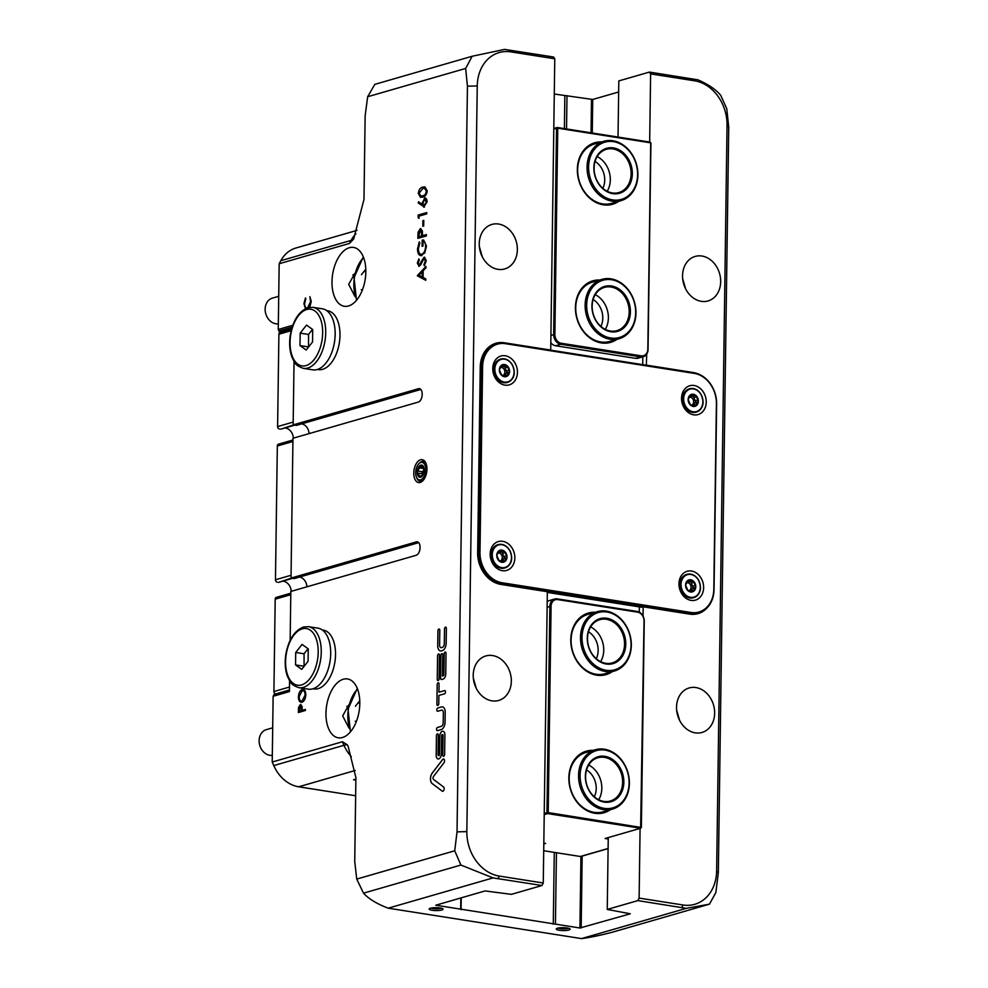 <?xml version="1.0" encoding="UTF-8"?>
<svg xmlns="http://www.w3.org/2000/svg" width="988" height="988" viewBox="0 0 988 988"><rect width="100%" height="100%" fill="white"/><g stroke="black" fill="none" stroke-linecap="round" stroke-linejoin="round"><path stroke-width="1.48" d="M438.783 653.945A1.655 0.914 -81.1 0 0 437.61 655.859L437.276 679.164A1.655 0.914 -81.1 0 0 437.943 680.522A1.655 0.914 98.9 0 1 437.239 679.151L437.573 655.847A1.655 0.914 98.9 0 1 438.771 653.945A1.655 0.914 98.9 0 1 439.45 655.303L439.129 678.608A1.655 0.914 98.9 0 1 438.166 680.497A1.655 0.914 98.9 0 1 437.931 680.522M438.388 682.757A1.655 0.914 -81.1 0 0 437.202 684.659A1.655 0.914 98.9 0 1 438.363 682.745A1.655 0.914 98.9 0 1 439.055 684.116L438.931 692.205L444.575 690.575A1.655 0.914 98.9 0 1 444.81 690.563A1.655 0.914 98.9 0 1 445.489 692.131A1.655 0.914 98.9 0 1 444.526 693.811L438.894 695.441L438.783 703.53A1.655 0.914 98.9 0 1 437.82 705.42A1.655 0.914 98.9 0 1 437.585 705.432A1.655 0.914 98.9 0 1 436.894 704.074L437.165 684.659L436.931 704.086A1.655 0.914 -81.1 0 0 437.598 705.444M437.672 733.886A1.655 0.914 -81.1 0 0 436.486 735.801L436.214 755.215A4.545 2.519 -81.1 0 0 438.079 758.957A4.545 2.519 98.9 0 1 436.177 755.215L436.449 735.788A1.655 0.914 98.9 0 1 437.647 733.886A1.655 0.914 98.9 0 1 438.339 735.245L438.067 754.671A1.235 0.692 -81.1 0 0 439.475 754.264L439.722 736.455A4.545 2.519 98.9 0 1 443.019 731.219A4.545 2.519 98.9 0 1 444.896 734.961L444.625 754.387A1.655 0.914 98.9 0 1 443.661 756.277A1.655 0.914 98.9 0 1 443.427 756.289A1.655 0.914 98.9 0 1 442.748 754.931A1.655 0.914 -81.1 0 0 443.439 756.289M442.538 734.492L442.501 734.492A1.235 0.692 98.9 0 1 443.044 735.517L442.772 754.931L443.019 735.504A1.235 0.692 -81.1 0 0 441.599 735.912L441.352 753.721A4.545 2.519 98.9 0 1 438.709 758.908A4.545 2.519 98.9 0 1 438.067 758.957M443.032 731.219A4.545 2.519 -81.1 0 0 439.759 736.468L439.512 754.264A1.235 0.692 98.9 0 1 438.598 755.697L438.573 755.684M443.624 759.006A2.248 1.247 -81.1 0 0 442.661 759.537L432.324 773.011A6.286 3.483 -81.1 0 0 432.176 783.546L442.216 791.141L432.139 783.546A6.286 3.483 98.9 0 1 432.287 772.999L442.624 759.525A2.248 1.247 98.9 0 1 443.6 759.006A2.248 1.247 98.9 0 1 444.526 760.55A2.248 1.247 98.9 0 1 443.884 762.921L433.559 776.395A1.791 0.988 -81.1 0 0 433.51 779.396L443.55 786.979A2.248 1.247 98.9 0 1 444.094 789.289A2.248 1.247 98.9 0 1 442.834 791.265A2.248 1.247 98.9 0 1 442.513 791.277A2.248 1.247 98.9 0 1 442.179 791.141A2.248 1.247 -81.1 0 0 442.538 791.289M415.676 472.635A8.88 4.915 98.9 0 1 418.529 464.101A8.88 4.915 98.9 0 1 425.766 469.72A8.88 4.915 98.9 0 1 422.074 479.057A8.88 4.915 98.9 0 1 416.467 477.229A8.88 4.915 98.9 0 1 415.676 472.635M418.529 464.101L419.184 463.36A10.016 5.545 98.9 0 1 421.79 461.532A10.016 5.545 98.9 0 1 426.174 463.915M422.543 475.697L421.37 475.512L422.407 475.895A6.175 3.421 98.9 0 1 418.9 476.908A6.175 3.421 98.9 0 1 417.22 472.19L418.986 475.129L418.9 476.908L422.407 475.895L424.235 470.165L422.555 465.434L419.048 466.447L419.073 468.46L417.22 472.19L417.838 473.116L422.79 473.894L421.938 472.931L424.124 469.251M423.037 467.299L419.048 466.447A6.175 3.421 98.9 0 1 422.555 465.434A6.175 3.421 98.9 0 1 424.235 470.165L423.914 469.288M422.555 465.434L421.95 465.867L422.889 466.015M348.505 305.984A29.788 16.487 -81.1 0 0 365.646 275.689A29.788 16.487 -81.1 0 0 353.543 247.432A29.788 16.487 -81.1 0 0 349.32 247.729A29.788 16.487 -81.1 0 0 332.178 278.023A29.788 16.487 -81.1 0 0 344.281 306.28A29.788 16.487 -81.1 0 0 348.505 305.984M342.478 737.505A29.788 16.487 -81.1 0 0 359.62 707.198A29.788 16.487 -81.1 0 0 347.517 678.954A29.788 16.487 -81.1 0 0 343.293 679.25A29.788 16.487 -81.1 0 0 326.151 709.545A29.788 16.487 -81.1 0 0 338.254 737.801A29.788 16.487 -81.1 0 0 342.478 737.505M420.209 482.44A11.584 6.41 -81.1 0 0 423.222 480.329A11.584 6.41 -81.1 0 0 425.914 463.224A11.584 6.41 -81.1 0 0 420.518 459.791A11.584 6.41 -81.1 0 0 413.774 473.017A11.584 6.41 -81.1 0 0 420.209 482.44M423.679 479.76A10.016 5.545 98.9 0 1 421.518 481.107A10.016 5.545 98.9 0 1 416.85 478.143L416.467 477.229M568.903 930.017A6.953 1.445 -179.2 0 0 569.977 928.905A6.953 1.445 -179.2 0 0 564.543 927.72A6.953 1.445 -179.2 0 0 557.467 928.226A6.953 1.445 -179.2 0 0 556.405 928.72A6.953 1.445 -179.2 0 0 560.406 930.412A6.953 1.445 -179.2 0 0 568.903 930.017M558.072 928.065A5.52 1.149 -179.2 0 0 562.58 928.856A5.52 1.149 -179.2 0 0 567.742 928.436A5.52 1.149 -179.2 0 0 568.322 928.214M441.834 910.022A6.953 1.445 -179.2 0 0 442.908 908.911A6.953 1.445 -179.2 0 0 437.474 907.713A6.953 1.445 -179.2 0 0 430.398 908.219A6.953 1.445 -179.2 0 0 429.323 908.713A6.953 1.445 -179.2 0 0 433.337 910.417A6.953 1.445 -179.2 0 0 441.834 910.022M431.003 908.071A5.52 1.149 -179.2 0 0 435.498 908.849A5.52 1.149 -179.2 0 0 440.673 908.429A5.52 1.149 -179.2 0 0 441.253 908.207M348.937 704.691L342.663 715.892L348.999 728.094M354.964 273.17L348.69 284.371L355.025 296.573M491.962 700.85A23.169 18.686 73.9 0 0 498.705 700.455A23.169 18.686 73.9 0 0 511.08 677.089A23.169 18.686 73.9 0 0 492.592 655.55A23.169 18.686 73.9 0 0 485.849 655.946A23.169 18.686 73.9 0 0 473.462 679.312A23.169 18.686 73.9 0 0 491.962 700.85M497.989 269.341A23.169 18.686 73.9 0 0 504.732 268.934A23.169 18.686 73.9 0 0 517.107 245.567A23.169 18.686 73.9 0 0 498.619 224.029A23.169 18.686 73.9 0 0 491.876 224.424A23.169 18.686 73.9 0 0 479.489 247.79A23.169 18.686 73.9 0 0 497.989 269.341M695.28 732.861A23.169 18.686 73.9 0 0 702.023 732.454A23.169 18.686 73.9 0 0 714.398 709.088A23.169 18.686 73.9 0 0 695.91 687.549A23.169 18.686 73.9 0 0 689.167 687.944A23.169 18.686 73.9 0 0 676.78 711.311A23.169 18.686 73.9 0 0 695.28 732.861M701.307 301.34A23.169 18.686 73.9 0 0 708.05 300.945A23.169 18.686 73.9 0 0 720.425 277.579A23.169 18.686 73.9 0 0 701.937 256.028A23.169 18.686 73.9 0 0 695.194 256.423A23.169 18.686 73.9 0 0 682.807 279.789A23.169 18.686 73.9 0 0 701.307 301.34M298.438 712.509L298.611 707.383L300.364 704.543L302.118 706.445L302.18 710.347L305.416 709.421L305.403 710.495L298.376 712.521L298.561 707.371L300.908 704.506M422.827 187.115L424.889 186.893L427.236 190.882C426.618 194.735 425.099 196.81 422.691 197.081L420.53 197.328L418.282 193.463C418.887 189.56 420.406 187.448 422.827 187.115L424.914 186.905M419.048 216.113L419.023 218.373L418.159 217.768L418.196 215.051L426.717 212.593L426.705 213.902L419.048 216.113M423.778 220.373L423.704 226.017L422.827 226.264L422.901 220.62L423.778 220.373L422.901 220.62M417.924 238.355L418.134 232.131L420.283 228.685L422.407 230.994L422.481 235.737L426.408 234.601L426.396 235.91L417.862 238.38L418.085 232.118L420.95 228.623M442.328 650.61L441.389 650.882A6.62 3.668 98.9 0 1 440.45 650.944A6.62 3.668 98.9 0 1 437.721 645.497L437.919 630.937A1.655 0.914 98.9 0 1 439.117 629.023A1.655 0.914 98.9 0 1 439.796 630.393L439.598 644.954A3.31 1.828 -81.1 0 0 440.957 647.683A3.31 1.828 -81.1 0 0 441.426 647.646L442.377 647.375A3.31 1.828 -81.1 0 0 444.291 643.596L444.501 629.035A1.655 0.914 98.9 0 1 445.699 627.121A1.655 0.914 98.9 0 1 446.378 628.491L446.181 643.052A6.62 3.668 98.9 0 1 442.328 650.61M442.068 653.648A1.655 0.914 -81.1 0 0 440.883 655.55L440.599 676.36L440.858 655.55A1.655 0.914 98.9 0 1 442.056 653.648A1.655 0.914 98.9 0 1 442.735 655.007L442.439 676.039L443.192 675.829A1.161 0.642 -81.1 0 0 443.859 674.508L444.155 653.957A1.655 0.914 98.9 0 1 445.353 652.043A1.655 0.914 98.9 0 1 446.033 653.414L445.749 673.964A4.471 2.47 98.9 0 1 443.143 679.065L441.55 679.522A1.655 0.914 98.9 0 1 441.315 679.534A1.655 0.914 98.9 0 1 440.636 678.311L440.562 676.496A1.655 0.914 98.9 0 1 440.562 676.36A1.655 0.914 -81.1 0 0 440.599 676.496L440.673 678.324A1.655 0.914 -81.1 0 0 441.327 679.546M445.205 712.311L445.069 722.018A6.62 3.668 98.9 0 1 441.228 729.576L437.462 730.663A1.655 0.914 98.9 0 1 437.227 730.675A1.655 0.914 98.9 0 1 436.56 729.107A1.655 0.914 98.9 0 1 437.511 727.427L441.266 726.341A3.31 1.828 -81.1 0 0 443.192 722.561L443.328 712.854A3.31 1.828 -81.1 0 0 441.969 710.125A3.31 1.828 -81.1 0 0 441.5 710.162L437.733 711.249A1.655 0.914 98.9 0 1 437.499 711.261A1.655 0.914 98.9 0 1 436.832 709.693A1.655 0.914 98.9 0 1 437.783 708.013L441.537 706.926A6.62 3.668 98.9 0 1 442.476 706.865A6.62 3.668 98.9 0 1 445.205 712.311M465.657 68.444L472.19 56.254L504.609 49.4L553.552 57.008L554.774 58.798L550.711 350.073L504.238 342.762A28.677 23.132 73.9 0 0 495.89 343.256A28.677 23.132 73.9 0 0 480.242 367.091L477.649 552.65A28.677 23.132 73.9 0 0 500.867 584.414L547.34 591.726L543.264 883L541.98 885.52L493.037 877.912L460.89 865.043L454.727 850.792L457.024 831.859L467.435 86.191L465.657 68.444L367.66 96.738L365.14 115.732L363.979 199.44L353.655 239.034L349.382 243.468L279.172 263.734L278.258 329.486L278.925 330.992L292.164 327.164M292.819 325.287L278.258 329.486M290.151 640.372L290.83 591.454L416.195 555.268A6.62 3.668 -81.1 0 0 420.036 547.71L420.048 547.278A6.62 3.668 -81.1 0 0 417.319 541.819A6.62 3.668 -81.1 0 0 416.38 541.893L291.015 578.079L292.967 438.264L418.332 402.079A6.62 3.668 -81.1 0 0 422.185 394.521L422.185 394.089A6.62 3.668 -81.1 0 0 419.455 388.63A6.62 3.668 -81.1 0 0 418.517 388.704L293.152 424.889L294.041 361.472M289.447 690.476L273.837 694.984L273.133 696.281L289.435 691.575L289.583 680.794M273.133 696.281L272.219 762.032L342.416 741.753L347.257 744.742L348.171 746.459L355.902 777.68L354.729 861.388L356.73 879.085L363.51 893.164C368.82 898.981 377.046 903.983 388.222 908.182L493.037 877.912M454.727 850.792L356.73 879.085M425.766 280.308L417.344 275.615L425.964 266.389L425.952 267.822L423.185 270.774L423.086 277.43L425.791 278.863L425.766 280.308L417.344 275.8M419.245 266.266L417.307 263.228L418.801 258.905L419.307 259.943L418.171 263.117L419.221 264.957L424.581 257.164L426.26 260.733L424.334 265.735L423.926 264.611L425.383 260.98L423.988 258.523L420.555 265.068L418.739 266.303M418.949 264.982L420.345 263.673M421.864 255.583C419.097 255.929 417.64 253.718 417.504 248.976L419.27 241.899L419.875 242.85L418.381 248.766C418.492 252.607 419.641 254.435 421.851 254.274C424.173 253.052 425.42 250.384 425.593 246.271C425.606 243.147 424.766 241.455 423.049 241.183L422.988 246.074L422.111 246.333L422.197 240.121L423.593 240.01L426.47 246.123L424.766 252.953L420.727 255.67M421.913 254.287L421.024 254.336L421.913 254.287C424.223 253.052 425.47 250.384 425.643 246.271L425.593 246.271M424.432 207.072L418.146 202.886L418.628 201.737L422.012 204.627L424.544 198.045C426.149 197.835 427.001 199.107 427.088 201.873L423.679 207.109M422.012 204.627L422.012 203.133L425.223 197.995M298.413 697.009L298.475 697.022C298.648 700.813 299.858 702.542 302.106 702.221C299.796 702.53 298.586 700.801 298.413 697.009C298.648 693.033 299.907 690.526 302.192 689.513C304.44 689.216 305.65 690.97 305.798 694.786C305.551 698.714 304.304 701.196 302.056 702.209L301.093 702.283M302.192 689.513L303.18 689.439L302.192 689.513M305.477 308.664L303.909 303.637L305.453 297.944L305.86 298.771L304.625 303.501C304.712 306.7 305.687 308.194 307.527 307.984L310.565 301.711L309.886 296.659L311.294 301.488L309.689 307.305M293.498 424.951L280.629 429.212L294.745 425.136M279.394 429.014A2.211 1.778 -106.1 0 1 277.603 426.581L278.9 334.228A2.211 1.778 -106.1 0 1 280.098 332.4L291.596 329.078M276.06 694.033L275.689 693.971A2.211 1.778 -106.1 0 1 273.911 691.526L275.195 599.185A2.211 1.778 -106.1 0 1 276.405 597.345L290.805 593.195M282.803 581.154A9.707 7.83 -106.1 0 1 291.213 591.355M291.361 578.141L278.493 582.401L292.596 578.326M277.258 582.204A2.211 1.778 -106.1 0 1 275.467 579.771L277.332 445.996A2.211 1.778 -106.1 0 1 278.542 444.155L292.942 440.006M284.939 427.965A9.707 7.83 -106.1 0 1 293.35 438.166M618.031 137.06L618.809 80.917L649.4 72.087L697.899 79.818C708.31 84.338 715.93 89.525 720.746 95.379L726.773 108.766L728.736 127.205L718.325 872.873L715.831 892.609L709.446 904.168L686.327 908.343L637.828 900.611L607.25 909.442L630.307 913.789L579.931 928.004L435.782 905.218L485.083 890.929L511.401 894.35L541.98 885.52M607.25 909.442L608.25 837.589M637.828 900.611L639.113 898.092L640.088 828.389M640.681 607.101L643.188 606.805L643.052 616.154M646.337 365.227L646.72 354.037M649.4 72.087L650.623 73.89L649.672 142.037M618.661 91.983L592.738 99.467L554.28 94.021M693.329 79.003L694.552 80.794A40.15 32.382 -106.1 0 1 727.045 125.266L716.633 870.934A40.15 32.382 -106.1 0 1 683.054 904.996L639.113 898.092M694.552 80.794L650.623 73.89M696.009 373.168A28.677 23.132 73.9 0 0 693.033 372.476L646.56 365.165M643.188 606.805L689.661 614.128A28.677 23.132 73.9 0 0 698.01 613.634A28.677 23.132 73.9 0 0 707.482 607.422M554.774 58.798L510.845 51.882A40.15 32.382 -106.1 0 0 477.253 85.956L466.842 831.612A40.15 32.382 -106.1 0 0 499.335 876.084L543.264 883M472.19 56.254L374.81 84.363L367.66 96.738M686.327 908.343L581.512 938.6L388.222 908.182M709.446 904.168L612.078 932.289C600.087 935.401 589.898 937.513 581.512 938.6M460.89 865.043L363.51 893.164M460.667 909.232L460.828 897.931M497.446 343.268A28.677 23.132 73.9 0 0 494.642 343.651M291.806 328.337L279.851 331.795L281.37 332.03M279.851 331.795A1.321 1.062 -106.1 0 1 278.925 330.992M279.172 263.734L280.827 260.696A35.296 28.467 -106.1 0 1 295.943 248L357.063 230.352M355.186 770.479L298.685 786.794L355.643 795.76M298.685 786.794A35.296 28.467 -106.1 0 1 273.775 765.577L272.219 762.032M273.837 694.984A1.321 1.062 -106.1 0 1 274.405 694.502L289.459 690.155M355.865 780.137L353.581 779.767L355.865 779.878M299.549 577.054A9.263 7.472 -106.1 0 1 306.898 586.823M418.714 542.647L294.226 578.585L291.015 578.079M301.686 423.864A9.263 7.472 -106.1 0 1 309.034 433.633M420.863 389.457L296.363 425.396L293.152 424.889M553.28 924.2L554.28 852.397M564.395 128.613L564.852 95.688M461.063 909.689L461.223 897.82M555.429 924.15L556.429 852.73M566.532 128.946L567.001 95.638M696.738 613.956A28.677 23.132 73.9 0 0 699.319 612.782M418.9 476.908L419.826 476.525M417.22 472.19A6.175 3.421 98.9 0 1 419.048 466.447M424.235 470.165A6.175 3.421 98.9 0 1 422.407 475.895M442.501 706.865A6.62 3.668 -81.1 0 0 441.574 706.926L437.82 708.013A1.655 0.914 -81.1 0 0 436.869 709.68A1.655 0.914 -81.1 0 0 437.511 711.261M441.969 710.125L441.994 710.137A3.31 1.828 98.9 0 1 441.994 710.137A3.31 1.828 98.9 0 1 443.365 712.854L443.229 722.574A3.31 1.828 98.9 0 1 441.303 726.353L437.548 727.44A1.655 0.914 -81.1 0 0 436.597 729.107A1.655 0.914 -81.1 0 0 437.252 730.688M444.835 690.563A1.655 0.914 -81.1 0 0 444.612 690.587L438.931 692.205M445.366 652.055A1.655 0.914 -81.1 0 0 444.192 653.957L443.896 674.508A1.161 0.642 98.9 0 1 443.229 675.829L442.439 676.039M439.129 629.035A1.655 0.914 -81.1 0 0 437.956 630.937L437.746 645.497A6.62 3.668 -81.1 0 0 440.463 650.956M445.712 627.133A1.655 0.914 -81.1 0 0 444.538 629.035L444.328 643.596A3.31 1.828 98.9 0 1 442.402 647.375L441.463 647.646A3.31 1.828 98.9 0 1 440.994 647.683A3.31 1.828 98.9 0 1 440.981 647.683L440.994 647.683M417.405 275.627L425.964 266.451M422.222 276.961L422.358 271.725L419.011 275.244L422.222 276.961L422.296 271.725M424.371 265.686L423.926 264.611M423.976 264.623L425.383 260.98M425.445 260.993L424.037 258.535M419.295 266.278L417.307 263.228M417.356 263.24L418.85 258.905M420.394 263.685L421.221 261.462M421.271 261.462L424.074 257.213M421.925 255.583C419.147 255.929 417.689 253.731 417.554 248.988L417.504 248.976M417.554 248.988L419.32 241.912M425.643 246.271C425.667 243.159 424.815 241.467 423.111 241.196M422.16 246.308L422.197 240.121M422.247 240.133L423.617 240.022M420.332 228.697L420.974 228.636M426.408 234.625L422.481 235.737M421.715 233.415L420.271 230.006L418.764 236.811L421.654 235.996L421.715 233.415L420.32 230.006M418.813 236.811L421.604 235.984L421.654 233.415M422.876 226.252L422.963 220.633M419.023 218.348L418.159 217.768M418.208 217.768L418.196 215.051M418.245 215.063L426.717 212.618M424.482 207.072L418.146 202.886L418.665 201.774M424.593 198.057L425.248 197.995M424.062 205.788L426.26 202.071L424.618 199.354L422.827 203.145L424.482 205.739L426.211 202.058L425.001 199.317M420.567 197.328L418.282 193.463M418.332 193.475C418.937 189.573 420.456 187.448 422.889 187.115M425.001 188.375L422.815 188.424L419.147 193.166L420.826 195.994L422.765 195.772C424.642 195.636 425.865 194.08 426.421 191.092L424.581 188.276M420.888 195.994L422.703 195.76C424.593 195.624 425.816 194.068 426.359 191.092L424.531 188.263M298.475 697.022C298.709 693.033 299.969 690.538 302.254 689.525M302.118 701.134L301.303 701.184L302.118 701.134L305.131 695.046C305.045 691.872 304.069 690.39 302.229 690.612L299.142 696.75C299.253 699.887 300.228 701.344 302.069 701.122L305.082 695.033C304.983 691.859 304.02 690.377 302.18 690.6L302.983 690.55M302.229 710.36L305.416 709.446M301.513 710.57L300.352 705.63L299.117 711.236L301.513 710.57L300.414 705.642M299.117 711.236L301.451 710.557M305.502 308.651L303.909 303.637M303.971 303.649L305.502 297.944M307.589 307.997L310.565 301.711M310.627 301.711L309.936 296.709M623.848 782.249A23.391 18.858 -106.1 0 1 604.286 802.095A23.391 18.858 -106.1 0 1 585.365 776.198A23.391 18.858 -106.1 0 1 604.928 756.351A23.391 18.858 -106.1 0 1 623.848 782.249M585.588 776.457A22.502 18.142 73.9 0 0 610.349 800.996A22.502 18.142 73.9 0 0 622.625 782.286A22.502 18.142 73.9 0 0 597.864 757.747A22.502 18.142 73.9 0 0 585.588 776.457M625.774 644.164A23.391 18.858 -106.1 0 1 606.212 664.01A23.391 18.858 -106.1 0 1 587.292 638.112A23.391 18.858 -106.1 0 1 606.854 618.266A23.391 18.858 -106.1 0 1 625.774 644.164M587.514 638.371A22.502 18.142 73.9 0 0 612.276 662.911A22.502 18.142 73.9 0 0 624.552 644.201A22.502 18.142 73.9 0 0 599.79 619.661A22.502 18.142 73.9 0 0 587.514 638.371M580.499 637.322A30.887 24.91 -106.1 0 1 597.345 611.646A30.887 24.91 -106.1 0 1 631.32 645.325A30.887 24.91 -106.1 0 1 614.474 671A30.887 24.91 -106.1 0 1 580.499 637.322M597.345 611.646L587.934 614.363A30.887 24.91 73.9 0 0 571.089 640.039A30.887 24.91 73.9 0 0 605.076 673.705L614.474 671M582.031 637.285A29.788 24.021 -106.1 0 1 606.941 612.017A29.788 24.021 -106.1 0 1 631.048 644.991A29.788 24.021 -106.1 0 1 606.126 670.272A29.788 24.021 -106.1 0 1 582.031 637.285M590.626 626.935A22.502 18.142 -106.1 0 1 603.742 650.203A22.502 18.142 -106.1 0 1 600.642 661.639M596.27 658.675A18.76 15.129 73.9 0 0 588.502 631.777M594.344 796.76A18.76 15.129 73.9 0 0 586.576 769.862M612.288 671.63A32.036 25.836 -106.1 0 1 596.703 675.187A32.036 25.836 -106.1 0 1 570.78 641.15A32.036 25.836 -106.1 0 1 595.147 612.276M589.219 613.993A30.937 24.947 73.9 0 0 571.286 644.695A30.937 24.947 73.9 0 0 596.085 674.285A30.937 24.947 73.9 0 0 606.36 673.347M610.362 809.715A32.036 25.836 -106.1 0 1 594.764 813.272A32.036 25.836 -106.1 0 1 568.853 779.236A32.036 25.836 -106.1 0 1 593.22 750.361M587.292 752.078A30.937 24.947 73.9 0 0 569.36 782.78A30.937 24.947 73.9 0 0 594.159 812.371A30.937 24.947 73.9 0 0 604.421 811.432M578.56 775.407A30.887 24.91 -106.1 0 1 595.418 749.731A30.887 24.91 -106.1 0 1 629.393 783.41A30.887 24.91 -106.1 0 1 612.548 809.086A30.887 24.91 -106.1 0 1 578.56 775.407M595.418 749.731L586.008 752.448A30.887 24.91 73.9 0 0 569.162 778.124A30.887 24.91 73.9 0 0 603.149 811.803L612.548 809.086M580.104 775.37A29.788 24.021 -106.1 0 1 605.014 750.102A29.788 24.021 -106.1 0 1 629.109 783.076A29.788 24.021 -106.1 0 1 604.199 808.357A29.788 24.021 -106.1 0 1 580.104 775.37M588.687 765.021A22.502 18.142 -106.1 0 1 601.816 788.288A22.502 18.142 -106.1 0 1 598.716 799.724M543.721 850.73L580.339 856.497A2.211 1.778 73.9 0 0 580.709 856.51L608.089 848.63M607.546 837.787L608.25 837.898M608.225 838.985L605.101 838.491L640.632 828.24L547.685 813.606L544.227 814.606M547.191 601.828A8.83 7.114 -106.1 0 1 549.526 600.506L554.663 599.024A8.83 7.114 -106.1 0 1 557.232 598.876L637.112 611.449A8.83 7.114 -106.1 0 1 644.25 621.217L641.373 827.487L640.632 828.24L644.028 620.958A7.941 6.41 73.9 0 0 637.606 612.165L557.726 599.593A7.941 6.41 73.9 0 0 551.082 606.336L548.204 812.593L641.373 827.487M639.335 606.891L639.261 612.177M544.24 813.42L546.969 812.63L549.859 606.36A8.83 7.114 -106.1 0 1 554.663 599.024M543.82 843.135L545.66 843.431L543.808 843.962M546.969 812.63L547.685 813.606L548.204 812.593L546.969 812.63M593.862 167.75A23.391 18.858 -106.1 0 1 613.425 147.916A23.391 18.858 -106.1 0 1 632.345 173.814A23.391 18.858 -106.1 0 1 612.782 193.648A23.391 18.858 -106.1 0 1 593.862 167.75M631.122 173.839A22.502 18.142 73.9 0 0 606.36 149.312A22.502 18.142 73.9 0 0 594.084 168.009A22.502 18.142 73.9 0 0 618.846 192.549A22.502 18.142 73.9 0 0 631.122 173.839M591.936 305.835A23.391 18.858 -106.1 0 1 611.498 286.001A23.391 18.858 -106.1 0 1 630.418 311.899A23.391 18.858 -106.1 0 1 610.856 331.746A23.391 18.858 -106.1 0 1 591.936 305.835M629.195 311.924A22.502 18.142 73.9 0 0 604.434 287.397A22.502 18.142 73.9 0 0 592.158 306.095A22.502 18.142 73.9 0 0 616.92 330.634A22.502 18.142 73.9 0 0 629.195 311.924M635.963 313.048A30.887 24.91 -106.1 0 1 619.118 338.723A30.887 24.91 -106.1 0 1 585.131 305.045A30.887 24.91 -106.1 0 1 601.976 279.369A30.887 24.91 -106.1 0 1 635.963 313.048M601.976 279.369L592.578 282.086A30.887 24.91 73.9 0 0 575.732 307.762A30.887 24.91 73.9 0 0 609.72 341.44L619.118 338.723M635.679 312.727A29.788 24.021 -106.1 0 1 610.769 337.995A29.788 24.021 -106.1 0 1 586.674 305.008A29.788 24.021 -106.1 0 1 611.584 279.74A29.788 24.021 -106.1 0 1 635.679 312.727M595.258 294.671A22.502 18.142 -106.1 0 1 608.386 317.938A22.502 18.142 -106.1 0 1 605.274 329.362M616.92 339.366A32.036 25.836 -106.1 0 1 601.334 342.91A32.036 25.836 -106.1 0 1 575.424 308.874A32.036 25.836 -106.1 0 1 599.79 280.012M593.862 281.716A30.937 24.947 73.9 0 0 575.93 312.43A30.937 24.947 73.9 0 0 600.729 342.009A30.937 24.947 73.9 0 0 610.992 341.07M618.846 201.268A32.036 25.836 -106.1 0 1 603.26 204.825A32.036 25.836 -106.1 0 1 577.35 170.788A32.036 25.836 -106.1 0 1 601.717 141.926M595.789 143.631A30.937 24.947 73.9 0 0 577.856 174.345A30.937 24.947 73.9 0 0 602.655 203.923A30.937 24.947 73.9 0 0 612.918 202.985M637.89 174.962A30.887 24.91 -106.1 0 1 621.044 200.638A30.887 24.91 -106.1 0 1 587.057 166.96A30.887 24.91 -106.1 0 1 603.915 141.284A30.887 24.91 -106.1 0 1 637.89 174.962M603.915 141.284L594.504 144.001A30.887 24.91 73.9 0 0 577.659 169.677A30.887 24.91 73.9 0 0 611.646 203.355L621.044 200.638M637.606 174.641A29.788 24.021 -106.1 0 1 612.696 199.909A29.788 24.021 -106.1 0 1 588.601 166.923A29.788 24.021 -106.1 0 1 613.511 141.655A29.788 24.021 -106.1 0 1 637.606 174.641M597.184 156.586A22.502 18.142 -106.1 0 1 610.312 179.853A22.502 18.142 -106.1 0 1 607.2 191.277M642.719 364.658L642.83 356.816M553.799 128.489L557.269 127.489L650.215 142.124L650.931 143.099L648.054 349.369A8.83 7.114 -106.1 0 1 643.237 356.705L638.1 358.187A8.83 7.114 -106.1 0 1 635.531 358.335L555.651 345.763A8.83 7.114 -106.1 0 1 550.81 342.762M643.237 356.705A8.83 7.114 -106.1 0 1 640.669 356.853L560.789 344.281A8.83 7.114 -106.1 0 1 553.651 334.512L556.528 128.242L553.799 129.033M554.873 334.475A7.941 6.41 73.9 0 0 561.308 343.268L641.175 355.841A7.941 6.41 73.9 0 0 647.819 349.11L650.709 142.84L557.763 128.205L554.873 334.475L550.921 335.29M602.841 188.325A18.76 15.129 73.9 0 0 595.072 161.415M557.269 127.489L556.528 128.242L557.763 128.205L557.269 127.489M650.215 142.124L650.931 143.099M600.902 326.411A18.76 15.129 73.9 0 0 593.146 299.5M681.757 578.215A11.77 9.485 73.9 0 0 679.781 584.624M689.612 590.355A4.15 3.347 73.9 0 0 690.896 586.02A4.15 3.347 73.9 0 0 687.697 582.71A4.15 3.347 73.9 0 0 687.525 582.698M691.649 590.96L693.477 590.429L693.156 591.565L691.946 591.232L693.156 591.565A6.224 5.014 73.9 0 0 695.799 586.699L694.972 587.675L695.799 586.699A6.224 5.014 73.9 0 0 693.304 581.03L695.799 586.699M693.477 590.429L694.972 587.675L692.156 588.465L693.44 587.378L692.514 586.292L695.009 585.575M693.304 581.03L692.082 581.08L693.304 581.03A6.224 5.014 73.9 0 0 688.191 580.228L689.179 580.623L688.191 580.228A6.224 5.014 73.9 0 0 685.561 585.094L688.191 580.228M692.514 586.292L690.958 581.722M685.907 584.279L685.561 585.094A6.224 5.014 73.9 0 0 688.043 590.762L685.561 585.094M684.338 392.656A11.77 9.485 73.9 0 0 682.375 399.078M692.205 404.808A4.15 3.347 73.9 0 0 693.49 400.461A4.15 3.347 73.9 0 0 690.291 397.164A4.15 3.347 73.9 0 0 690.106 397.139M694.243 405.401L696.071 404.87L695.75 406.019L694.539 405.685L695.75 406.019A6.224 5.014 73.9 0 0 698.38 401.153L697.565 402.116L698.38 401.153A6.224 5.014 73.9 0 0 695.898 395.472L698.38 401.153M696.071 404.87L697.565 402.116L694.749 402.906L696.034 401.832L695.107 400.745L697.59 400.029M695.898 395.472L694.675 395.521L695.898 395.472A6.224 5.014 73.9 0 0 690.785 394.669L691.773 395.064L690.785 394.669A6.224 5.014 73.9 0 0 688.142 399.535L690.785 394.669M695.107 400.745L693.551 396.163M688.5 398.72L688.142 399.535A6.224 5.014 73.9 0 0 690.637 405.204L688.142 399.535M495.544 362.942A11.77 9.485 73.9 0 0 493.58 369.351M503.411 375.094A4.15 3.347 73.9 0 0 504.695 370.747A4.15 3.347 73.9 0 0 501.496 367.45A4.15 3.347 73.9 0 0 501.311 367.425M505.448 375.687L507.276 375.156L506.955 376.305L505.733 375.971L506.955 376.305A6.224 5.014 73.9 0 0 509.586 371.439L508.771 372.402L509.586 371.439A6.224 5.014 73.9 0 0 507.103 365.758L509.586 371.439M507.276 375.156L508.771 372.402L505.955 373.192L507.239 372.118L506.313 371.031L508.795 370.315M507.103 365.758L505.881 365.807L507.103 365.758A6.224 5.014 73.9 0 0 501.99 364.955L502.978 365.35L501.99 364.955A6.224 5.014 73.9 0 0 499.348 369.821L501.99 364.955M506.313 371.031L504.757 366.449M499.706 369.006L499.348 369.821A6.224 5.014 73.9 0 0 501.842 375.489L499.348 369.821M492.95 548.501A11.77 9.485 73.9 0 0 490.987 554.91M500.817 560.641A4.15 3.347 73.9 0 0 502.102 556.306A4.15 3.347 73.9 0 0 498.903 552.996A4.15 3.347 73.9 0 0 498.73 552.984M502.855 561.246L504.683 560.715L504.362 561.851L503.151 561.517L504.362 561.851A6.224 5.014 73.9 0 0 507.005 556.985L506.177 557.961L507.005 556.985A6.224 5.014 73.9 0 0 504.51 551.316L507.005 556.985M504.683 560.715L506.177 557.961L503.361 558.751L504.646 557.664L503.719 556.577L506.202 555.861M504.51 551.316L503.287 551.366L504.51 551.316A6.224 5.014 73.9 0 0 499.397 550.514L500.385 550.909L499.397 550.514A6.224 5.014 73.9 0 0 496.766 555.38L499.397 550.514M503.719 556.577L502.163 552.008M497.112 554.564L496.766 555.38A6.224 5.014 73.9 0 0 499.249 561.048L496.766 555.38M514.847 557.948A15.005 12.103 -106.1 0 1 502.299 570.669A15.005 12.103 -106.1 0 1 490.159 554.058A15.005 12.103 -106.1 0 1 502.707 541.325A15.005 12.103 -106.1 0 1 514.847 557.948M490.987 555.009A11.77 9.485 73.9 0 0 498.421 567.445M517.44 372.39A15.005 12.103 -106.1 0 1 504.893 385.122A15.005 12.103 -106.1 0 1 492.753 368.499A15.005 12.103 -106.1 0 1 505.3 355.779A15.005 12.103 -106.1 0 1 517.44 372.39M493.58 369.45A11.77 9.485 73.9 0 0 501.015 381.887M703.641 587.662A15.005 12.103 -106.1 0 1 691.094 600.383A15.005 12.103 -106.1 0 1 678.954 583.772A15.005 12.103 -106.1 0 1 691.501 571.039A15.005 12.103 -106.1 0 1 703.641 587.662M679.781 584.723A11.77 9.485 73.9 0 0 687.216 597.16M706.235 402.104A15.005 12.103 -106.1 0 1 693.687 414.837A15.005 12.103 -106.1 0 1 681.547 398.213A15.005 12.103 -106.1 0 1 694.095 385.493A15.005 12.103 -106.1 0 1 706.235 402.104M682.375 399.164A11.77 9.485 73.9 0 0 689.809 411.601M690.933 612.474A27.355 22.057 73.9 0 0 713.818 589.256L716.399 403.709A27.355 22.057 73.9 0 0 694.268 373.402L505.473 343.688A27.355 22.057 73.9 0 0 482.589 366.906L479.995 552.453A27.355 22.057 73.9 0 0 502.139 582.759L690.933 612.474L690.414 613.474L501.62 583.76A28.244 22.773 -106.1 0 1 478.772 552.49L481.366 366.931A28.244 22.773 -106.1 0 1 496.766 343.454A28.244 22.773 -106.1 0 1 504.979 342.972L693.774 372.686A28.244 22.773 -106.1 0 1 716.633 403.969L714.04 589.515A28.244 22.773 -106.1 0 1 698.64 612.992A28.244 22.773 -106.1 0 1 690.414 613.474L688.698 613.968M547.327 592.405L641.644 607.25M491.777 344.997A28.244 22.773 -106.1 0 1 493.506 344.404L496.766 343.454M698.64 612.992L695.379 613.931A28.244 22.773 -106.1 0 1 693.601 614.351M499.607 561.246L499.249 561.048A6.224 5.014 73.9 0 0 504.362 561.851M499.298 561.085L500.879 560.628L499.249 561.048M498.866 551.341L503.287 551.366L499.78 552.625M499.002 552.687L500.805 552.082M503.695 558.677L502.2 561.431M500.249 561.061L503.151 561.517M502.2 375.699L501.842 375.489A6.224 5.014 73.9 0 0 506.955 376.305M501.879 375.526L503.472 375.07L501.842 375.489M501.459 365.795L505.881 365.807L502.373 367.079M501.583 367.141L503.398 366.523M506.288 373.118L504.794 375.872M502.843 375.514L505.733 375.971M690.995 405.413L690.637 405.204A6.224 5.014 73.9 0 0 695.75 406.019M690.686 405.241L692.267 404.796L690.637 405.204M690.254 395.509L694.675 395.521L691.168 396.793M690.39 396.855L692.193 396.237M695.083 402.832L693.588 405.599M691.637 405.228L694.539 405.685M688.401 590.96L688.043 590.762A6.224 5.014 73.9 0 0 693.156 591.565M688.093 590.799L689.673 590.342L688.043 590.762M687.66 581.067L692.082 581.08L688.574 582.34M687.796 582.414L689.599 581.796M692.489 588.391L690.995 591.145M689.044 590.775L691.946 591.232M361.25 289.645L362.238 290.349M365.795 269.218L361.46 274.689M355.223 721.166L356.211 721.87M359.768 700.727L355.433 706.21M278.727 296.301L272.367 298.129A13.239 10.67 73.9 0 0 265.29 311.479A13.239 10.67 73.9 0 0 275.862 323.792A13.239 10.67 73.9 0 0 278.332 323.842M272.7 727.81L266.34 729.65A13.239 10.67 73.9 0 0 259.264 743.001A13.239 10.67 73.9 0 0 269.835 755.314A13.239 10.67 73.9 0 0 272.317 755.363M326.719 310.615L327.683 310.763A29.788 16.487 98.9 0 1 339.798 339.02A29.788 16.487 98.9 0 1 322.644 369.314A29.788 16.487 98.9 0 1 318.42 369.611L317.457 369.463M317.185 369.537A30.887 17.092 98.9 0 1 312.813 369.845L303.365 368.363A30.887 17.092 98.9 0 0 307.75 368.055A30.887 17.092 98.9 0 0 325.521 336.636A30.887 17.092 98.9 0 0 312.974 307.33L322.409 308.824A30.887 17.092 98.9 0 1 334.969 338.118A30.887 17.092 98.9 0 1 317.185 369.537M312.714 329.523L306.527 325.101L300.179 333.141L300.006 345.602L306.181 350.024L312.541 341.984L312.714 329.523M312.529 329.387L308.528 334.463L308.528 347.047M308.355 346.911L300.006 345.602M308.528 334.463L300.179 333.141M322.249 629.936L323.224 630.085A29.788 16.487 98.9 0 1 335.34 658.341A29.788 16.487 98.9 0 1 318.185 688.636A29.788 16.487 98.9 0 1 313.962 688.932L312.998 688.784M312.727 688.858A30.887 17.092 98.9 0 1 308.355 689.167L298.907 687.685A30.887 17.092 98.9 0 0 303.291 687.376A30.887 17.092 98.9 0 0 321.063 655.958A30.887 17.092 98.9 0 0 308.515 626.664L317.951 628.146A30.887 17.092 98.9 0 1 330.511 657.44A30.887 17.092 98.9 0 1 312.727 688.858M308.256 648.844L302.069 644.423L295.721 652.463L295.536 664.924L301.723 669.345L308.083 661.305L308.256 648.844M308.071 648.721L304.069 653.784L304.069 666.369M303.896 666.233L295.536 664.924M304.069 653.784L295.721 652.463M422.778 471.807L417.862 471.041M420.271 476.031L418.789 475.796M728.736 127.205L727.045 125.266M718.325 872.873L716.633 870.934M477.253 85.956L467.435 86.191M457.024 831.859L466.842 831.612M353.951 238.441A17.648 8.077 28.4 0 1 351.024 240.43A35.296 28.467 -106.1 0 1 355.902 233.835M351.333 756.635A35.296 28.467 -106.1 0 1 343.972 745.298A17.648 1.692 156.3 0 1 347.257 744.742M581.166 927.979L582.167 856.114M592.269 132.997L592.738 99.467M353.581 779.767L355.878 779.112M349.382 243.468L351.024 240.43L280.827 260.696M273.775 765.577L343.972 745.298L342.416 741.753M579.931 928.004L580.932 856.46M591.046 132.812L591.503 99.492M418.183 542.177L416.38 541.893M420.332 388.988L418.517 388.704M498.051 878.604L499.335 876.084M681.769 907.515L683.054 904.996M509.623 50.092L510.845 51.882M290.781 594.677L275.195 599.185M273.911 691.526L289.496 687.03M277.603 426.581L293.201 422.074M291.176 330.684L278.9 334.228M292.93 441.488L277.332 445.996M275.467 579.771L291.052 575.263M289.459 689.995L275.689 693.971M422.741 473.882L417.899 473.129M423.321 468.485L418.9 467.781M580.339 856.497L608.102 848.482M551.082 606.336L547.117 607.151M557.232 598.876L557.726 599.593M637.606 612.165L637.112 611.449M635.531 358.335L640.669 356.853L641.175 355.841M561.308 343.268L560.789 344.281L555.651 345.763M693.564 597.691A12.14 9.781 -106.1 0 1 693.329 597.765A12.14 9.781 -106.1 0 1 679.979 584.526A12.14 9.781 -106.1 0 1 686.598 574.448A12.14 9.781 -106.1 0 1 686.833 574.374M680.436 584.402A12.14 9.781 -106.1 0 1 687.055 574.312A12.14 9.781 -106.1 0 1 700.406 587.539A12.14 9.781 -106.1 0 1 693.786 597.629A12.14 9.781 -106.1 0 1 680.436 584.402M681.053 584.377A11.695 9.435 -106.1 0 1 690.834 574.46A11.695 9.435 -106.1 0 1 700.294 587.415A11.695 9.435 -106.1 0 1 690.513 597.332A11.695 9.435 -106.1 0 1 681.053 584.377M696.157 412.132A12.14 9.781 -106.1 0 1 695.923 412.206A12.14 9.781 -106.1 0 1 682.572 398.979A12.14 9.781 -106.1 0 1 689.192 388.889A12.14 9.781 -106.1 0 1 689.426 388.827M683.029 398.843A12.14 9.781 -106.1 0 1 689.649 388.753A12.14 9.781 -106.1 0 1 702.999 401.993A12.14 9.781 -106.1 0 1 696.379 412.07A12.14 9.781 -106.1 0 1 683.029 398.843M683.647 398.831A11.695 9.435 -106.1 0 1 693.428 388.901A11.695 9.435 -106.1 0 1 702.888 401.857A11.695 9.435 -106.1 0 1 693.107 411.774A11.695 9.435 -106.1 0 1 683.647 398.831M507.35 382.418A12.14 9.781 -106.1 0 1 507.128 382.492A12.14 9.781 -106.1 0 1 493.778 369.265A12.14 9.781 -106.1 0 1 500.397 359.175A12.14 9.781 -106.1 0 1 500.632 359.113M514.205 372.266A12.14 9.781 -106.1 0 1 507.585 382.356A12.14 9.781 -106.1 0 1 494.235 369.129A12.14 9.781 -106.1 0 1 500.854 359.039A12.14 9.781 -106.1 0 1 514.205 372.167M494.852 369.117A11.695 9.435 -106.1 0 1 504.633 359.187A11.695 9.435 -106.1 0 1 514.093 372.143A11.695 9.435 -106.1 0 1 504.312 382.06A11.695 9.435 -106.1 0 1 494.852 369.117M504.769 567.976A12.14 9.781 -106.1 0 1 504.535 568.038A12.14 9.781 -106.1 0 1 491.184 554.811A12.14 9.781 -106.1 0 1 497.804 544.721A12.14 9.781 -106.1 0 1 498.038 544.66M511.611 557.825A12.14 9.781 -106.1 0 1 504.992 567.915A12.14 9.781 -106.1 0 1 491.641 554.676A12.14 9.781 -106.1 0 1 498.261 544.598A12.14 9.781 -106.1 0 1 511.611 557.714M492.259 554.663A11.695 9.435 -106.1 0 1 502.04 544.746A11.695 9.435 -106.1 0 1 511.5 557.689A11.695 9.435 -106.1 0 1 501.719 567.618A11.695 9.435 -106.1 0 1 492.259 554.663M502.139 582.759L499.94 584.241M477.649 552.811L479.995 552.453M482.589 366.906L480.242 367.252M694.268 373.402L693.774 372.686M504.979 342.972L505.473 343.688M502.312 553.366L504.794 552.65M504.905 367.808L507.387 367.091M693.7 397.534L696.182 396.806M691.106 583.081L693.588 582.364M363.596 257.596A26.478 14.647 -81.1 0 0 356.977 299.697M684.215 285.544A19.859 16.018 73.9 0 0 683.239 282.16M357.582 689.118A26.478 14.647 -81.1 0 0 350.95 731.206M480.897 253.533A19.859 16.018 73.9 0 0 479.921 250.162M474.87 685.055A19.859 16.018 73.9 0 0 473.894 681.683M678.188 717.053A19.859 16.018 73.9 0 0 677.212 713.682M306.749 309.516A28.677 15.87 -81.1 0 0 290.064 342.268A28.677 15.87 -81.1 0 0 305.959 365.609A28.677 15.87 -81.1 0 0 322.656 332.857A28.677 15.87 -81.1 0 0 306.749 309.516M302.291 628.837A28.677 15.87 -81.1 0 0 285.594 661.59A28.677 15.87 -81.1 0 0 301.501 684.931A28.677 15.87 -81.1 0 0 318.198 652.179A28.677 15.87 -81.1 0 0 302.291 628.837M686.598 574.448C682.35 575.942 680.065 579.363 679.756 584.674C680.917 594.097 685.437 598.456 693.329 597.765L693.786 597.629C698.294 595.603 700.529 592.232 700.492 587.49C699.282 578.005 694.811 573.608 687.055 574.312L686.598 574.448M689.192 388.889C684.931 390.396 682.659 393.804 682.35 399.115C683.511 408.55 688.031 412.91 695.923 412.206L696.379 412.07C700.887 410.057 703.123 406.673 703.073 401.931C701.875 392.446 697.392 388.049 689.649 388.753L689.192 388.889M500.397 359.175C496.137 360.682 493.864 364.09 493.555 369.401C494.704 378.824 499.236 383.196 507.128 382.492L507.585 382.356C512.093 380.343 514.328 376.959 514.279 372.217C513.081 362.732 508.598 358.335 500.854 359.039L500.397 359.175M497.804 544.721C493.543 546.228 491.271 549.637 490.962 554.96C492.123 564.383 496.643 568.742 504.535 568.038L504.992 567.915C509.499 565.889 511.735 562.518 511.698 557.775C510.487 548.291 506.017 543.894 498.261 544.598L497.804 544.721M356.483 300.303L354.037 277.665L363.312 256.868M685.61 288.805L682.683 278.653M350.456 731.812L348.011 709.186L357.286 688.389M482.292 256.794L479.365 246.654M352.852 274.899L354.68 274.368M363.806 271.737L365.844 271.144M476.265 688.315L473.338 678.176M346.825 706.408L348.653 705.889M357.78 703.246L359.817 702.666M679.583 720.314L676.657 710.174M312.974 307.33L307.947 307.676C298.919 311.269 293.053 320.347 290.336 334.895C289.052 343.256 289.608 350.715 292.003 357.273C294.72 361.941 293.881 365.041 303.365 368.363M308.515 626.664L303.489 626.997C294.461 630.603 288.595 639.668 285.878 654.217C284.593 662.578 285.149 670.037 287.545 676.595C290.262 681.275 289.422 684.363 298.907 687.685"/></g></svg>
